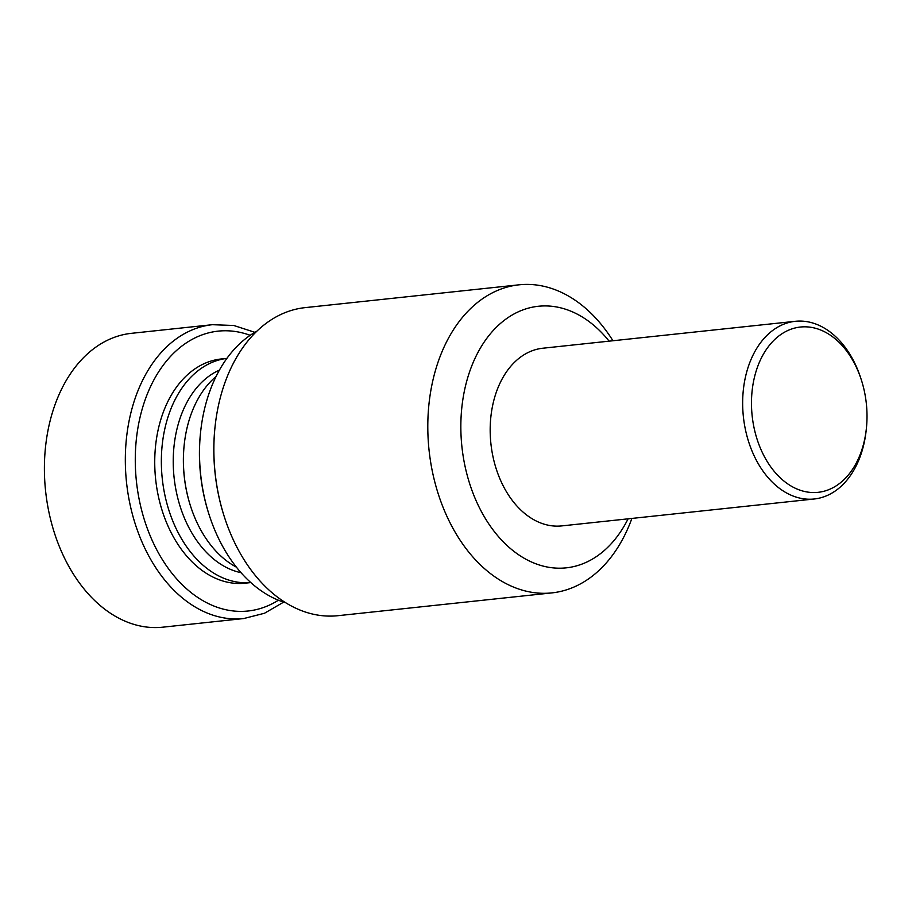 <?xml version="1.0" encoding="UTF-8"?>
<svg xmlns="http://www.w3.org/2000/svg" width="912" height="912" viewBox="0 0 912 912"><rect width="100%" height="100%" fill="white"/><g stroke="black" fill="none" stroke-linecap="round" stroke-linejoin="round"><path stroke-width="1.37" d="M250.8 582.563A112.735 77.885 -96.1 0 1 167.01 503.88A112.735 77.885 -96.1 0 1 194.017 374.137A112.735 77.885 -96.1 0 1 226.906 358.382L221.149 358.986A112.735 77.885 83.9 0 0 187.405 374.843A112.735 77.885 83.9 0 0 160.558 505.191A112.735 77.885 83.9 0 0 245.054 583.19L250.811 582.574M631.891 518.426A154.903 107.023 -96.1 0 1 551.908 592.891A154.903 107.023 -96.1 0 1 435.799 485.708A154.903 107.023 -96.1 0 1 472.69 306.614A154.903 107.023 -96.1 0 1 519.065 284.818A154.903 107.023 -96.1 0 1 612.955 340.746M628.072 518.837A131.533 90.881 -96.1 0 1 488.57 523.568A131.533 90.881 -96.1 0 1 498.967 324.775A131.533 90.881 -96.1 0 1 609.136 341.156M551.908 592.891L337.964 615.691A154.903 107.023 -96.1 0 1 224.683 517.879A154.903 107.023 -96.1 0 1 215.015 427.124A154.903 107.023 -96.1 0 1 258.757 329.426A154.903 107.023 -96.1 0 1 305.132 307.629L519.065 284.818M224.683 517.879L224.5 517.309A152.908 105.644 -96.1 0 1 214.947 427.717L215.015 427.124M285.798 602.809A142.09 98.165 -96.1 0 1 209.429 515.702A142.09 98.165 -96.1 0 1 200.56 432.459A142.09 98.165 -96.1 0 1 240.677 342.844A142.09 98.165 -96.1 0 1 256.842 331.216M209.429 515.702L209.099 514.687A138.521 95.703 -96.1 0 1 200.446 433.531L200.56 432.459M236.368 567.127A105.769 73.074 -96.1 0 1 190.802 506.924A105.769 73.074 -96.1 0 1 184.19 444.965A105.769 73.074 -96.1 0 1 214.058 378.252A105.769 73.074 -96.1 0 1 216.053 376.508M190.802 506.924L190.665 506.525A104.333 72.082 -96.1 0 1 184.144 445.387L184.19 444.965M241.007 572.679A104.333 72.082 -96.1 0 1 176.027 490.303A104.333 72.082 -96.1 0 1 203.467 380.669A104.333 72.082 -96.1 0 1 219.416 370.112M775.565 338.728A83.106 57.41 -96.1 0 1 861.213 379.517A83.106 57.41 -96.1 0 1 866.4 428.207A83.106 57.41 -96.1 0 1 779.19 476.794A83.106 57.41 -96.1 0 1 775.565 338.728M866.4 428.207L866.206 430.076A89.342 61.731 -96.1 0 1 814.234 498.989A89.342 61.731 -96.1 0 1 747.27 437.179A89.342 61.731 -96.1 0 1 768.542 333.883A89.342 61.731 -96.1 0 1 795.287 321.309A89.342 61.731 -96.1 0 1 860.632 377.728L861.213 379.517M814.234 498.989L561.758 525.905A89.342 61.731 -96.1 0 1 494.794 464.094A89.342 61.731 -96.1 0 1 516.067 360.799A89.342 61.731 -96.1 0 1 542.811 348.224L795.287 321.309M162.769 627.182A147.767 102.087 -96.1 0 1 45.6 491.066A147.767 102.087 -96.1 0 1 131.453 333.325L212.382 324.695A147.767 102.087 -96.1 0 0 126.529 482.448A147.767 102.087 -96.1 0 0 243.709 618.553L162.769 627.182M278.411 600.21A140.722 97.219 -96.1 0 1 136.424 481.388A140.722 97.219 -96.1 0 1 250.173 335.308M254.881 332.321L233.814 325.493L212.382 324.695M243.709 618.553L264.491 613.252L283.643 602.137"/></g></svg>
